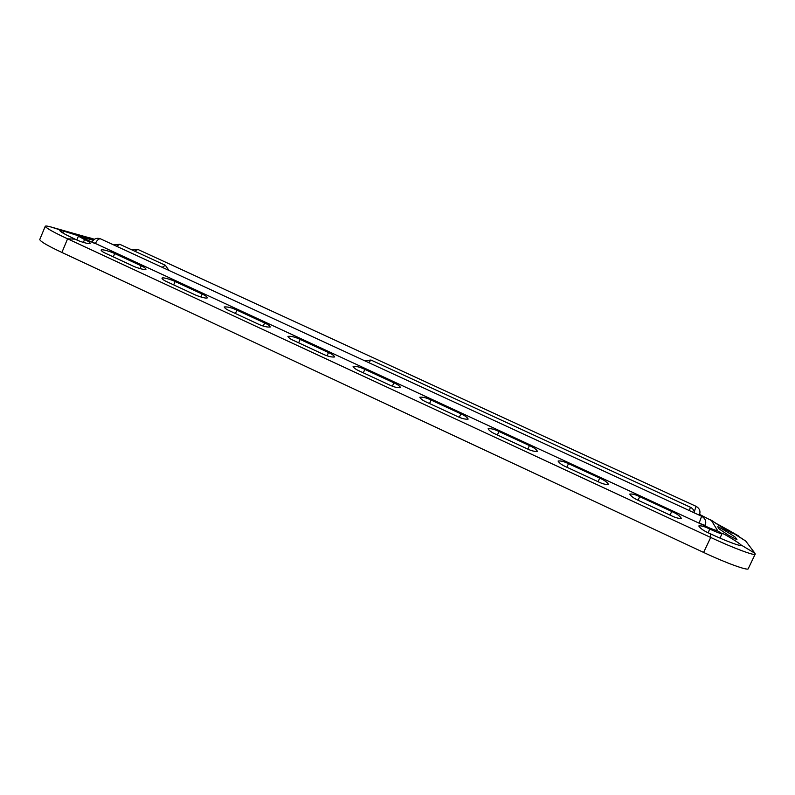 <?xml version="1.0" encoding="UTF-8"?>
<svg xmlns="http://www.w3.org/2000/svg" width="795" height="795" viewBox="0 0 795 795"><rect width="100%" height="100%" fill="white"/><g stroke="black" fill="none" stroke-linecap="round" stroke-linejoin="round"><path stroke-width="1.19" d="M83.366 242.415L84.548 239.593L85.761 240.13C88.334 241.243 89.835 242.306 90.272 243.31C89.636 244.711 78.626 241.074 76.221 239.702L75.098 239.156C65.379 234.634 60.281 231.782 59.794 230.58L63.65 231.097L51.178 227.042L94.416 239.265M732.722 532.59L745.71 541.027L754.962 553.3L740.543 544.664C740.552 543.71 722.079 532.461 721.89 533.346L722.039 533.713C721.055 533.902 717.04 532.402 709.995 529.192L708.544 528.486C704.271 526.389 701.021 525.545 698.795 525.972C700.355 528.446 703.724 530.831 708.911 533.127L710.392 533.783C725.189 540.749 741.139 546.771 740.672 545.122L740.234 545.31M93.84 239.683L79.063 235.429L93.413 240.08M732.294 533.266L724.613 529.142L711.883 520.626M728.806 535.442L736.985 539.706L735.594 537.659C737.81 538.255 715.858 524.919 717.915 527.006L719.068 528.884L728.806 535.442M715.391 523.021L727.822 529.778L745.71 541.027M754.962 553.3L755.22 554.075C755.906 556.52 732.483 547.725 710.7 537.46L67.585 238.818C53.374 232.19 45.941 228.006 45.265 226.257C45.683 225.78 47.65 226.038 51.178 227.042M93.254 240.239L83.445 237.526C81.627 237.109 82.68 237.824 86.605 239.683L95.271 243.697C96.891 240.329 98.6 238.699 100.399 238.798L100.558 238.858C96.801 237.586 93.999 238.619 92.15 241.968L709.915 528.188L717.915 531.11L711.465 520.556L699.62 514.435M697.573 514.365L699.421 514.832M705.175 525.465C706.566 521.55 705.384 518.469 701.607 516.223L699.113 523.19L705.165 525.406M45.265 226.257L39.75 239.543C40.336 241.491 47.72 245.794 61.901 252.452L703.605 552.426C725.328 562.751 748.82 571.327 748.274 568.604L755.22 554.075M257.769 323.873C262.857 326.298 267.021 327.341 270.26 327.003C269.624 325.662 267.746 324.32 264.606 322.969L236.89 310.139C231.792 307.705 227.569 306.651 224.22 306.95C224.796 308.222 226.605 309.513 229.646 310.825L257.769 323.873M322.611 353.944C327.56 356.319 331.575 357.323 334.645 356.955C333.91 355.464 331.863 354.004 328.494 352.553L300.122 339.415C295.154 337.03 291.089 336.017 287.919 336.365C288.585 337.766 290.543 339.177 293.822 340.588L322.611 353.944M389.023 384.74C393.833 387.066 397.689 388.03 400.591 387.632C399.756 385.992 397.52 384.392 393.883 382.832L364.845 369.377C360.016 367.052 356.1 366.078 353.099 366.455C353.864 368.005 356.011 369.536 359.529 371.066L389.023 384.74M457.046 416.292C461.736 418.567 465.443 419.492 468.166 419.074C467.202 417.276 464.757 415.527 460.852 413.837L431.109 400.064C426.408 397.778 422.642 396.844 419.82 397.242C420.704 398.951 423.039 400.63 426.835 402.28L457.046 416.292M671.457 515.726C675.76 517.843 679.049 518.688 681.305 518.26C679.824 515.885 676.634 513.62 671.735 511.473L639.736 496.656C635.414 494.54 632.085 493.685 629.739 494.112C631.091 496.358 634.142 498.535 638.912 500.631L671.457 515.726M598.198 481.75C602.63 483.926 606.048 484.791 608.463 484.364C607.171 482.187 604.26 480.11 599.708 478.133L568.495 463.674C564.053 461.498 560.574 460.623 558.08 461.05C559.253 463.107 562.045 465.105 566.457 467.033L598.198 481.75M526.757 448.618C531.308 450.845 534.866 451.739 537.44 451.312C536.317 449.324 533.654 447.416 529.44 445.588L498.972 431.486C494.401 429.25 490.783 428.346 488.13 428.773C489.144 430.642 491.698 432.48 495.792 434.259L526.757 448.618M194.427 294.498C196.941 295.869 206.69 299.159 207.396 297.767C206.839 296.555 205.1 295.323 202.188 294.071L175.099 281.529C172.654 280.178 162.677 276.819 161.961 278.2C162.458 279.353 164.128 280.536 166.95 281.758L194.427 294.498M132.546 265.798C134.991 267.16 145.306 270.608 145.982 269.217C145.495 268.124 143.895 266.991 141.182 265.818L114.699 253.555C112.324 252.224 101.77 248.706 101.084 250.087C101.531 251.121 103.062 252.204 105.695 253.347L132.546 265.798M708.275 532.829L709.915 528.188M62.855 232.995L63.65 231.097L81.219 236.691L78.397 236.165L84.548 239.593L86.605 239.683M94.347 239.315L89.726 237.814M703.605 552.426L710.7 537.46L710.392 533.783M75.098 239.156L67.585 238.818L61.901 252.452M734.987 538.921L735.594 537.659M263.274 326.049L264.606 322.969M235.439 313.518L236.89 310.139M327.073 355.762L328.494 352.553M298.632 342.824L300.122 339.415M392.402 386.161L393.883 382.832M363.325 372.825L364.845 369.377M459.301 417.276L460.852 413.837M429.548 403.542L431.109 400.064M670.036 515.071L671.735 511.473M638.067 500.234L639.736 496.656M598.059 481.691L599.708 478.133M566.865 467.222L568.495 463.674M527.83 449.105L529.44 445.588M497.382 434.994L498.972 431.486M200.936 296.992L202.188 294.071M173.678 284.868L175.099 281.529M140.009 268.591L141.182 265.818M113.307 256.874L114.699 253.555M162.18 267.289L165.38 265.301L120.005 244.403M116.458 246.192L119.826 244.304L113.655 244.9M694.244 511.831L696.112 506.375M134.643 251.141L137.903 249.471M689.424 510.599L690.378 507.25M368.562 362.53L371.046 360.095M100.766 238.967L701.548 516.213M715.252 522.822L711.465 520.556M83.445 237.526L79.838 236.353M722.009 533.564L717.915 531.11M727.822 529.778L738.803 536.088M94.396 239.275L91.415 238.311M722.039 533.713L719.962 538.086M78.397 236.165L76.807 239.971M168.967 270.429L165.38 265.301M699.431 514.882C700.713 511.274 699.62 508.442 696.152 506.375L137.744 249.382L131.92 249.878M694.413 512.904C694.124 510.34 692.793 508.462 690.428 507.26L370.957 360.036L364.647 360.721M713.513 521.56L710.323 519.721"/></g></svg>
